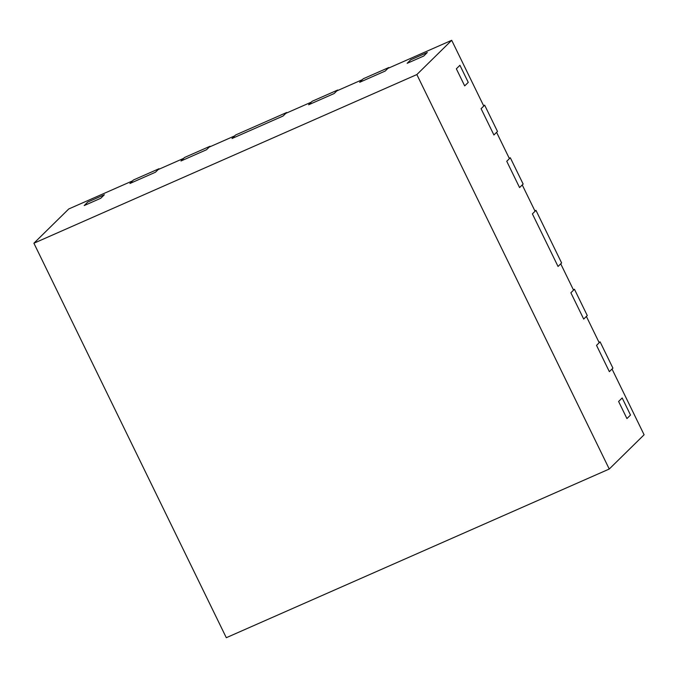 <?xml version="1.0" encoding="UTF-8"?>
<svg xmlns="http://www.w3.org/2000/svg" width="678" height="678" viewBox="0 0 678 678"><rect width="100%" height="100%" fill="white"/><g stroke="black" fill="none" stroke-linecap="round" stroke-linejoin="round"><path stroke-width="1.02" d="M459.921 65.291L456.353 68.809L464.684 85.894L456.353 68.809L459.921 65.291L468.261 82.385L464.684 85.894L468.261 82.385L459.921 65.291M427.318 52.494L410.724 59.8L407.156 63.317L423.75 56.011L407.156 63.317L410.724 59.8L427.318 52.494L423.75 56.011L427.318 52.494M388.969 67.936L388.774 67.537L363.239 78.775L359.671 82.292L385.197 71.046L359.671 82.292L362.349 79.657L336.813 90.903L334.135 93.539L308.609 104.785L312.185 101.268L337.712 90.021L334.135 93.539L308.609 104.785L311.287 102.149L285.76 113.387L283.073 116.023L232.02 138.515L235.588 134.998L286.65 112.514L283.073 116.023L232.02 138.515L234.698 135.88L209.163 147.126L206.485 149.762L180.958 161L184.526 157.491L210.061 146.245L206.485 149.762L180.958 161L183.636 158.364L158.11 169.61L155.423 172.246L129.896 183.492L133.473 179.975L158.999 168.729L155.423 172.246L129.896 183.492L132.574 180.857L68.749 208.968L33.9 243.224L226.299 637.701L609.251 469.032L416.851 74.563L33.9 243.224M388.774 67.537L385.197 71.046L387.875 68.41L451.701 40.299L416.851 74.563M87.767 202.044L84.199 205.561L100.793 198.247L84.199 205.561L87.767 202.044L104.361 194.739L100.793 198.247L104.361 194.739L87.767 202.044M630.515 415.055L622.184 397.961L618.607 401.478L626.938 418.572L618.607 401.478L622.184 397.961L630.515 415.055L626.938 418.572L630.515 415.055M609.251 469.032L644.1 434.776L612.031 369.027L609.353 371.663L612.929 368.146L600.098 341.848L596.53 345.365L599.208 342.729L586.385 316.431L583.699 319.067L587.275 315.55L574.452 289.252L570.876 292.769L573.554 290.133L560.731 263.835L558.045 266.471L561.621 262.954L535.967 210.358L532.391 213.875L535.078 211.239L522.246 184.941L519.568 187.577L523.145 184.06L510.314 157.762L506.746 161.279L509.424 158.644L496.593 132.346L493.915 134.981L497.491 131.464L484.66 105.166L483.575 105.649M484.66 105.166L481.092 108.683L493.915 134.981L481.092 108.683L483.77 106.048L451.701 40.299M510.314 157.762L509.229 158.245M519.568 187.577L506.746 161.279L519.568 187.577M535.967 210.358L534.883 210.841M558.045 266.471L532.391 213.875L558.045 266.471M574.452 289.252L573.359 289.735M583.699 319.067L570.876 292.769L583.699 319.067M600.098 341.848L599.013 342.331M609.353 371.663L596.53 345.365L609.353 371.663"/></g></svg>
